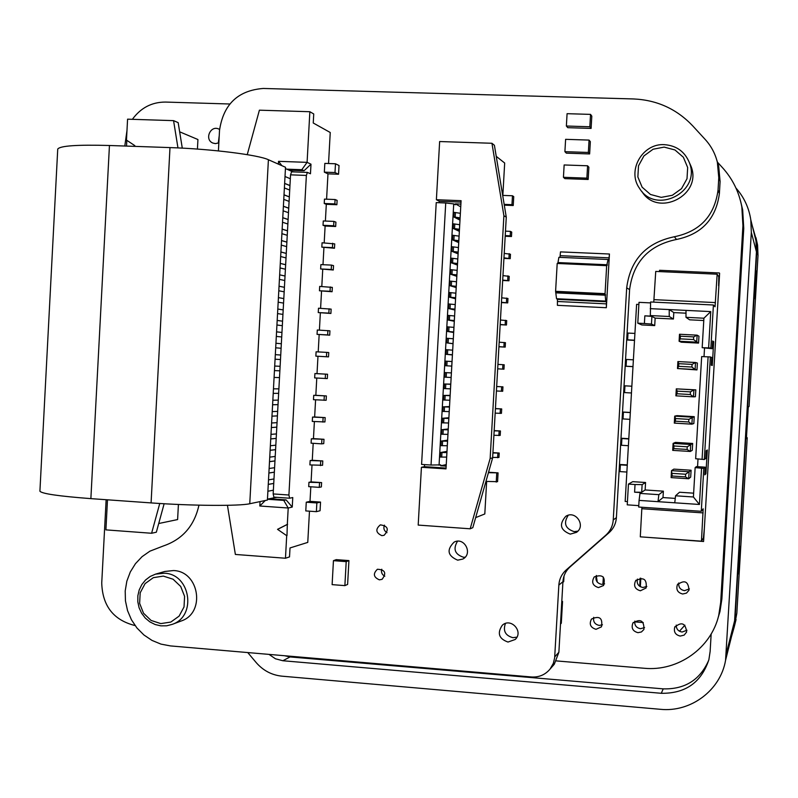 <?xml version="1.0" encoding="UTF-8"?>
<svg xmlns="http://www.w3.org/2000/svg" width="798" height="798" viewBox="0 0 798 798"><rect width="100%" height="100%" fill="white"/><g stroke="black" fill="none" stroke-linecap="round" stroke-linejoin="round"><path stroke-width="1.2" d="M679.457 631.218L684.903 625.173M597.293 582.151L596.266 575.747M735.926 187.999C743.985 197.126 748.943 207.739 750.798 219.819L751.327 232.358L725.562 660.305C720.534 690.31 690.749 712.514 660.345 709.302L282.013 676.175C271.749 675.108 263.141 670.569 256.198 662.589L247.749 652.565M750.798 219.819L755.975 240.846L756.444 251.839L734.609 620.754L732.205 633.732M756.444 251.839L751.327 232.358M269.026 654.39L275.44 658.779L282.861 660.744L661.283 693.292C685.512 693.632 701.382 682.41 708.893 659.637L710.13 651.477L711.168 633.941M708.744 660.205C700.125 679.896 684.943 689.442 663.218 688.864L290.053 656.934L284.527 655.727M639.677 586.321L640.156 578.211M640.335 586.73L640.824 578.191M603.348 577.064L602.919 584.326M634.669 621.881L643.278 622.57M746.499 437.025L747.217 437.823L746.399 438.661L748.295 406.731L749.073 406.451L748.265 407.16M740.075 546.371L738.409 573.872L740.075 546.371M756.374 271.041L754.748 298.651L756.374 271.041M755.975 237.714L757.581 245.086L758.01 255.55L749.073 406.451M752.305 225.934L756.374 240.118L756.813 250.941L734.928 620.784L734.14 627.298L731.407 636.914M747.217 437.823L736.833 613.243L734.529 625.732M39.92 490.999L39.91 491.199C41.845 493.723 58.833 496.196 90.872 498.63L151.081 502.91C191.67 505.862 239.54 506.181 249.754 503.738L267.41 500.067L285.514 167.271L268.407 159.73C258.552 154.912 210.812 148.897 169.994 147.59L109.446 145.495C77.216 144.598 59.98 145.795 57.735 149.086L57.715 149.366M267.889 491.249L273.365 490.201M285.006 176.498L290.332 178.752M284.637 183.36L289.953 185.535M289.953 185.615L284.627 183.44M284.387 187.939L289.714 190.064M284.008 194.802L289.345 196.857M289.335 196.926L284.008 194.882M283.759 199.38L289.095 201.385M283.39 206.233L288.726 208.168M288.726 208.238L283.39 206.303M283.14 210.812L288.477 212.697M282.771 217.664L288.108 219.48M288.108 219.55L282.761 217.734M282.522 222.243L287.859 224.009M282.143 229.096L287.489 230.792M287.489 230.851L282.143 229.156M281.894 233.664L287.25 235.31M281.524 240.527L286.881 242.103M286.871 242.153L281.524 240.577M281.275 245.096L286.632 246.622M280.906 251.949L286.263 253.405M286.263 253.455L280.896 251.998M280.657 256.517L286.013 257.924M285.644 264.746L280.278 263.41L285.644 264.707M280.038 267.938L285.405 269.225M285.026 276.038L279.659 274.831L285.036 276.008M279.41 279.36L284.786 280.527M279.041 286.203L284.417 287.3M284.417 287.33L279.041 286.243M278.791 290.771L284.168 291.819M278.422 297.614L283.799 298.592L278.422 297.644M278.173 302.183L283.559 303.11M277.794 309.026L283.19 309.883M283.19 309.913L277.794 309.055M277.554 313.594L282.941 314.402M277.175 320.437L282.572 321.175L277.175 320.457M276.926 324.995L282.322 325.694M276.557 331.838L281.953 332.457L276.557 331.858M276.308 336.407L281.714 336.975M275.938 343.25L281.345 343.748L275.938 343.25M275.689 347.808L281.096 348.257M275.32 354.651L280.726 355.03L275.32 354.651M275.071 359.21L280.487 359.539M274.692 366.043L280.118 366.302M274.452 370.601L279.869 370.811L274.452 370.601M274.073 377.444L279.5 377.584M273.455 388.835L278.891 388.855M273.205 393.374L278.642 393.344L273.205 393.384M272.836 400.227L278.273 400.127M272.587 404.756L278.033 404.616M272.587 404.776L278.023 404.636M272.218 411.608L277.664 411.389M277.415 415.898L271.968 416.167L277.415 415.878M271.599 422.99L277.046 422.661M276.796 427.169L271.35 427.548L276.806 427.139M270.981 434.371L276.437 433.922M270.731 438.89L276.188 438.391M270.731 438.93L276.188 438.431M270.362 445.753L275.819 445.184M270.113 450.272L275.579 449.643M270.113 450.311L275.569 449.683M269.744 457.134L275.21 456.436M269.495 461.633L274.961 460.895M269.495 461.683L274.961 460.945M269.126 468.506L274.592 467.698M268.876 473.005L274.352 472.147M268.876 473.054L274.352 472.197M268.507 479.877L273.983 478.95M268.258 484.376L273.734 483.398M268.258 484.426L273.734 483.448M292.946 171.869L285.435 168.578M276.387 497.304L267.46 499.139M172.278 624.355L181.346 620.944C205.794 612.824 199.291 571.218 173.495 570.55L164.837 571.468L155.54 574.141L164.318 573.203C190.473 573.892 197.066 616.126 172.278 624.355L166.662 625.802L160.847 625.851L155.151 624.525L149.864 621.881L145.276 618.061L141.625 613.273L139.091 607.757L137.815 601.822L137.855 595.767L139.221 589.902L141.844 584.555L145.565 579.986L150.214 576.455L155.54 574.141M163.331 576.096L153.326 577.672L145.076 583.627L140.189 592.784L139.63 603.338L143.5 613.193L151.051 620.425L160.787 623.597L170.802 622.071L179.101 616.126L184.029 606.949L184.587 596.355L180.687 586.45L173.096 579.228L163.331 576.096M641.821 191.38C657.722 218.133 703.038 194.872 690.888 165.954L689.282 162.413M664.505 144.667C676.415 145.605 684.674 151.52 689.292 162.433C701.632 191.799 655.617 215.44 639.467 188.268C626.709 170.702 642.53 143.042 664.505 144.667M664.165 147.111L653.083 149.236L643.936 155.909L638.51 165.794L637.861 176.957L642.121 187.181L650.46 194.463L661.243 197.365L672.325 195.291L681.532 188.637L687.008 178.722L687.667 167.51L683.367 157.246L674.968 149.964L664.165 147.111M306.262 502.211L310.013 501.353L320.537 502.082L316.856 502.949L306.262 502.211L305.784 510.92L316.377 511.668L320.058 510.74L320.537 502.082M334.99 172.548L324.347 172.159L327.918 173.834L338.551 174.243L334.99 172.548L335.479 163.77L324.826 163.391L324.347 172.159M338.551 174.243L339.03 165.525L335.479 163.77M470.182 528.795L472.805 527.668L492.625 457.932L506.271 217.146L494.411 145.296L491.947 143.271L439.638 141.535L436.386 199.719L461.084 200.687L446.012 468.895L421.424 467.279L418.192 525.084L470.182 528.795L490.152 458.481L503.897 215.709L491.947 143.271M558.879 257.315L608.096 259.49L558.879 257.315L557.912 263.041L557.194 263.46L555.598 291.32L556.535 298.731L557.453 299.37L557.413 305.335L606.34 307.719L609.443 254.013L608.874 259.739L608.096 259.49L606.67 265.674L605.054 293.664L605.722 301.095L606.44 301.724L606.34 307.719M609.443 254.013L560.475 251.889L559.987 257.365M557.194 263.46L606.67 265.674M607.248 265.235L557.912 263.041M555.598 291.32L605.054 293.664M605.552 294.741L556.236 292.397M218.413 150.912L219.52 130.383C223.36 104.378 237.954 90.413 263.29 88.458L633.592 98.952C656.983 100.009 676.684 108.977 692.724 125.875L705.242 139.5C711.158 146.014 715.198 153.565 717.342 162.134L718.779 177.745L718.05 190.044C714.559 215.879 700.006 231.45 674.39 236.747C646.28 242.612 630.37 259.639 626.689 287.819L613.243 519.927C612.774 526.022 610.29 531.109 605.802 535.199L566.221 569.932C561.742 573.981 559.288 579.029 558.849 585.094L554.65 657.841L553.333 663.367L550.061 669.083C545.214 674.809 539.009 677.432 531.458 676.973L170.413 645.911L160.967 644.116L152.009 640.415L143.909 634.969L136.957 627.996L131.431 619.767L127.54 610.6L125.436 600.854L125.206 590.909L126.842 581.153L130.303 571.966L135.441 563.697L142.064 556.665L149.914 551.169L163.391 545.952C182.533 539.378 194.383 525.782 198.951 505.164M381.833 535.638L384.067 535.318C389.294 529.513 388.057 526.032 380.357 524.855C375.25 529.174 375.748 532.775 381.833 535.638M570.261 534.121L576.485 532.356C586.301 525.842 575.558 509.782 565.772 516.326C558.839 524.296 560.336 530.221 570.261 534.121M379.379 579.847L382.082 579.338C386.731 573.064 385.175 569.702 377.414 569.253C372.836 573.702 373.484 577.233 379.379 579.847M457.683 560.166L462.76 559.079C473.234 553.902 464.456 536.635 454.132 542.101C446.411 549.782 447.588 555.807 457.683 560.166M507.997 642.051L515.169 639.497C523.937 631.677 510.82 617.203 502.281 625.263C496.974 633.193 498.88 638.789 507.997 642.051M591.099 128.408L591.807 116.119L590.54 114.383L567.079 113.685L566.371 126.024L567.787 127.68L591.099 128.408L589.832 126.762L590.54 114.383M589.632 153.944L590.34 141.665L589.064 140.089L565.612 139.331L564.904 151.67L566.331 153.156L589.632 153.944L588.355 152.458L589.064 140.089M588.166 179.48L588.874 167.191L587.587 165.785L564.146 164.967L563.438 177.296L564.864 178.632L588.166 179.48L586.879 178.144L587.587 165.785M502.84 195.4L504.675 163.021L496.236 156.348M504.156 204.368L511.967 204.677L513.234 205.515L513.742 196.647L512.476 195.769L502.68 195.4M513.234 205.515L504.286 205.166M505.184 236.258L511.478 236.517L511.727 232.088L510.451 231.37L505.473 231.161M503.927 258.382L510.221 258.662L510.471 254.233L504.216 253.395M502.68 280.487L508.964 280.786L509.214 276.357L502.959 275.609M501.423 302.592L507.708 302.901L507.967 298.482L501.693 297.824M500.176 324.686L506.461 325.005L506.71 320.587L500.436 320.018M498.92 346.771L505.204 347.1L505.453 342.681L499.179 342.202M503.957 369.195L497.673 368.816L503.957 369.195L504.206 364.776L497.922 364.387M496.675 386.491L502.949 386.85L496.665 386.551M496.416 390.98L502.7 391.269L502.949 386.85M495.428 408.556L501.703 408.925L495.418 408.706M495.159 413.145L501.453 413.334L501.703 408.925M494.171 430.601L500.446 430.98L494.161 430.86M493.912 435.289L500.196 435.389L500.446 430.98M492.925 452.636L499.199 453.035L492.905 452.995M492.655 457.424L498.95 457.444L499.199 453.035M488.426 472.695L498.072 472.865L488.556 472.246M498.072 472.865L497.573 481.683L485.952 481.403M475.668 517.613L484.805 513.962L486.65 481.453M326.582 199.191L327.978 173.834M328.537 163.52L330.242 132.498L313.245 123.002L313.734 113.964L309.853 111.72L307.09 162.353L310.991 164.189L310.462 173.774L307.4 172.398L291.599 171.819L290.542 174.842L306.372 175.43L307.4 172.398M334.841 203.899L336.876 204.727L337.115 200.378L335.08 199.53L324.467 199.111L324.227 203.48L334.841 203.899L335.08 199.53M336.876 204.727L326.302 204.308L324.227 203.48M325.385 221.036L326.302 204.308M333.644 225.764L335.679 226.492L335.918 222.143L333.883 221.395L323.27 220.956L323.03 225.315L333.644 225.764L333.883 221.395M335.679 226.492L325.115 226.053L323.03 225.315M324.188 242.871L325.115 226.053M332.437 247.619L334.482 248.248L334.721 243.899L322.073 242.782L321.833 247.151L332.437 247.619L332.676 243.25M334.482 248.248L321.833 247.151M322.991 264.707L323.918 247.789M331.24 269.455L333.285 269.993L333.524 265.644L331.479 265.096L320.876 264.607L320.636 268.966L331.24 269.455L331.479 265.096M333.285 269.993L320.636 268.966M321.794 286.522L322.731 269.505M330.043 291.29L332.088 291.729L332.327 287.39L319.689 286.412L319.449 290.781L330.043 291.29L330.282 286.931M332.088 291.729L319.449 290.781M320.596 308.327L321.544 291.22M328.846 313.115L330.901 313.464L331.14 309.115L318.492 308.218L318.252 312.577L328.846 313.115L329.085 308.756M330.901 313.464L318.252 312.577M319.409 330.123L320.347 312.926M327.649 334.931L329.704 335.18L329.943 330.831L317.295 330.013L317.055 334.372L327.649 334.931L327.888 330.572M329.704 335.18L317.055 334.372M318.212 351.908L319.16 334.621M326.452 356.736L328.517 356.886L328.756 352.546L326.691 352.377L316.098 351.798L315.858 356.147L326.452 356.736L326.691 352.377M328.517 356.886L315.858 356.147M317.015 373.644L314.911 373.564L314.671 377.923L327.32 378.581L327.559 374.242L317.015 373.644L317.973 356.307M315.828 395.309L313.714 395.329L313.474 399.688L326.133 400.277L326.372 395.938L315.828 395.309L316.776 378.043M314.641 416.975L312.527 417.085L312.287 421.434L324.936 421.952L325.175 417.613L314.641 416.975L315.589 399.808M313.454 438.621L311.33 438.83L311.09 443.179L321.664 443.858L323.749 443.618L323.988 439.289L313.454 438.621L314.392 421.563M312.267 460.256L310.143 460.566L309.903 464.915L322.562 465.284L322.791 460.955L312.267 460.256L313.195 443.319M311.08 481.892L308.946 482.291L308.706 486.64L319.28 487.359L321.365 486.93L321.604 482.6L311.08 481.892L312.008 465.054M310.013 501.353L310.821 486.78M265.255 500.516L259.809 506.002L288.208 508.007L283.769 500.396L286.103 499.897L292.248 507.069L288.208 508.007L287.32 524.376L277.534 529.333L286.701 535.667L285.465 558.241L289.524 556.894L290.013 547.947L307.769 542.401L309.474 511.179M348.926 560.595L336.237 559.637L333.444 560.665L332.118 584.635L344.876 585.622L347.609 584.435L348.926 560.595L346.202 561.632L333.444 560.665M314.911 373.564L327.559 374.242M325.255 378.531L325.494 374.172M313.714 395.329L326.372 395.938M324.058 400.317L324.297 395.958M312.527 417.085L325.175 417.613M322.861 422.092L323.1 417.733M311.33 438.83L323.988 439.289M321.664 443.858L321.903 439.499M310.143 460.566L322.791 460.955M320.467 465.613L320.706 461.264M308.946 482.291L321.604 482.6M319.28 487.359L319.509 483.009M505.204 347.1L498.93 346.641M506.461 325.005L500.186 324.457M507.708 302.901L501.443 302.262M508.964 280.786L502.7 280.048M510.221 258.662L503.957 257.834M511.478 236.517L510.201 235.819L505.224 235.609M716.873 160.338L718.689 166.193L720.095 181.515L719.387 193.605C715.946 218.981 701.651 234.273 676.485 239.47C648.854 245.225 633.233 261.944 629.602 289.624L616.395 517.663C615.926 523.648 613.492 528.655 609.074 532.675L570.181 566.809C565.772 570.789 563.358 575.757 562.929 581.712L558.879 652.255L554.291 664.245L553.104 665.612M384.456 525.134C383.21 528.356 384.057 530.86 386.99 532.665M568.246 515.269C563.238 523.169 565.203 528.625 574.141 531.628L577.862 531.139M381.753 569.233C380.955 572.365 381.983 574.69 384.816 576.216M457.513 541.224C452.845 549.014 454.83 554.351 463.468 557.243L465.134 557.213M505.433 623.467C502.83 630.859 505.334 635.597 512.934 637.692L516.934 637.133M566.371 126.024L589.832 126.762M496.735 473.244L496.236 482.092M511.967 204.677L512.476 195.769M497.623 457.743L497.872 453.314M498.87 435.598L499.129 431.159M500.127 413.434L500.386 409.005M501.383 391.269L501.643 386.831M502.65 369.095L502.9 364.656M503.907 346.911L504.156 342.472M505.164 324.706L505.413 320.267M506.421 302.502L506.67 298.063M507.678 280.288L507.937 275.839M508.944 258.053L509.194 253.614M446.93 452.556L440.616 452.496L447 451.379M446.681 457.104L440.356 457.055L440.616 452.496M446.98 451.698L445.075 452.296L446.94 452.446M447.568 441.194L441.254 441.085L447.628 440.177M447.319 445.743L440.995 445.653L441.254 441.085M447.618 440.446L445.713 440.955L447.578 441.095M448.207 429.823L441.893 429.673L448.257 428.975M447.957 434.371L441.633 434.242L441.893 429.673M448.247 429.204L446.351 429.603L448.217 429.743M442.531 418.262L442.282 422.83L448.556 423L448.805 418.451L442.531 418.262L448.885 417.763M448.875 417.953L446.99 418.252L448.855 418.381M449.493 407.07L443.169 406.85L449.513 406.561M449.234 411.628L442.92 411.409L443.169 406.85M449.513 406.691L447.618 406.9L449.493 407.02M450.132 395.698L443.818 395.429L450.152 395.349M449.873 400.247L443.558 399.998L443.818 395.429M450.142 395.439L448.257 395.549L450.132 395.658M450.77 384.317L444.456 384.008L450.78 384.137M450.511 388.865L444.197 388.576L444.456 384.008M450.77 384.177L448.895 384.187L450.77 384.297M451.369 372.925L445.094 372.586L451.409 372.915L451.109 377.484L444.845 377.155L445.094 372.586M449.533 372.826L451.409 372.925L449.533 372.826M452.047 361.544L445.743 361.155L445.484 365.723L451.788 366.112M452.007 361.544L451.748 366.102L445.484 365.723M452.426 354.711L452.646 350.152L446.381 349.724L446.122 354.302L452.416 354.96M452.386 354.711L446.122 354.302M452.416 354.901L450.561 354.641L452.426 354.741M453.324 338.771L447.02 338.292L446.76 342.871L453.045 343.739M453.055 343.629L446.76 342.871M453.962 327.37L447.658 326.861L447.409 331.439L453.673 332.517M453.713 331.928L447.409 331.439M453.683 332.357L451.838 331.898L453.703 331.988M454.611 315.978L448.306 315.419L448.047 319.998L454.311 321.285M454.351 320.537L448.047 319.998M454.321 321.085L452.476 320.527L454.351 320.606M455.249 304.577L448.945 303.988L448.685 308.557L454.94 310.053M454.99 309.135L448.685 308.557M454.95 309.814L453.114 309.155L454.99 309.225M455.887 293.175L449.593 292.547L449.334 297.115L455.568 298.821M455.848 293.175L455.588 297.734L449.334 297.115M455.588 298.532L453.753 297.774L455.628 297.844M456.526 281.774L450.232 281.096L449.972 285.674L456.207 287.589M456.276 286.332L449.972 285.674M456.217 287.25L454.391 286.392L456.266 286.452M457.174 270.362L450.87 269.654L450.621 274.233L456.835 276.347M456.915 274.931L450.621 274.233M456.855 275.968L455.03 275.011L456.905 275.071M457.813 258.951L451.518 258.203L451.259 262.781L457.463 265.106M457.553 263.52L451.259 262.781M457.493 264.687L455.668 263.619L457.543 263.679M458.451 247.54L452.157 246.752L451.897 251.33L458.102 253.864M458.192 252.108L451.897 251.33M458.122 253.395L456.306 252.228L458.182 252.278M459.089 236.128L452.805 235.29L452.546 239.879L458.73 242.622M458.84 240.697L452.546 239.879M458.76 242.103L456.955 240.836L458.83 240.886M459.738 224.707L453.444 223.829L453.184 228.418L459.359 231.37M459.478 229.275L453.184 228.418M459.389 230.812L457.593 229.445L459.468 229.485M510.201 235.819L510.451 231.37M460.376 213.295L454.092 212.368L453.833 216.956L459.997 220.118M460.336 213.285L460.077 217.854L453.833 216.956M460.027 219.52L458.232 218.054L460.107 218.083M445.733 202.971L436.227 202.602L421.583 464.416L431.04 465.035L445.733 202.971L453.723 203.899L455.299 204.767L455.349 203.849L460.735 206.842M446.262 464.596L440.646 465.783L440.705 464.875L431.04 465.035M460.895 204.069L455.349 203.849M446.172 466.142L440.646 465.783M446.062 468.077L424.436 466.66L421.424 467.279M424.556 464.616L424.436 466.66M439.209 202.722L439.289 201.276L461.005 202.123M506.271 217.146L503.897 215.709M492.625 457.932L490.152 458.481M439.289 201.276L436.386 199.719M247.24 154.652L259.4 110.184L309.853 111.72M285.465 558.241L235.37 554.45L227.44 505.304M286.701 535.667L277.534 529.333M287.32 524.376L286.991 535.588M287.609 524.306L277.824 529.254M286.103 499.897L269.445 498.73M283.769 500.396L267.45 499.259M316.856 502.949L316.377 511.668M277.086 497.354L274.582 497.673M292.617 171.72L294.821 171.939M292.248 507.069L292.766 497.543L289.604 498.221L273.874 497.124L273.165 493.932L290.542 174.842M289.604 498.221L288.916 495.019L306.372 175.43M273.165 493.932L288.916 495.019M310.991 164.189L304.068 170.722L289.076 170.173M304.068 170.722L301.814 169.705L307.09 162.353L278.532 161.336L281.894 165.675M286.761 169.156L301.814 169.705M259.809 506.002L260.048 501.593M278.382 164.129L278.532 161.336M564.904 151.67L588.355 152.458M563.438 177.296L586.879 178.144M344.876 585.622L346.202 561.632M634.789 621.103C634.42 625.313 636.325 627.846 640.505 628.704L644.575 627.597M676.225 625.083C676.255 628.994 678.21 631.308 682.1 632.036L686.988 630.24M593.702 617.323C593.004 621.732 594.849 624.435 599.248 625.413L602.46 624.794M678.779 582.939C678.35 587.208 680.275 589.782 684.534 590.66L689.382 588.894M637.422 579.079C636.495 583.637 638.32 586.45 642.909 587.498L646.819 586.47M596.385 575.478C595.069 580.206 596.814 583.168 601.622 584.365L604.595 583.847M219.231 135.66L218.303 143.111M717.861 618.55L719.966 611.627L721.871 599.059L743.756 228.418L742.679 209.964L740.634 201.365M713.412 304.996L715.048 306.771L717.153 274.193L718.799 276.726L718.619 285.744L719.616 273.355L703.577 541.503L704.325 528.805L703.437 537.912L701.452 541.174L703.168 508.815L701.282 511.299L703.796 468.436L705.242 467.179L704.794 474.85L705.911 473.783L707.317 449.982L706.21 450.74L705.761 458.411L704.325 459.528L710.36 356.935L711.696 357.484L711.247 365.175L712.285 365.494L713.691 341.644L712.664 341.005L712.215 348.696L710.878 347.998L713.412 304.996L650.619 301.983L650.33 315.569L651.447 316.158L644.834 315.828L651.916 316.407L655.148 318.113L654.709 325.594L641.841 324.946L637.792 323.18L638.999 302.342L650.57 302.901M710.878 347.998L702.18 347.679L712.215 348.696M708.624 347.888L710.759 311.589L703.906 318.212L685.991 317.325L686.011 310.392L650.23 308.646M702.18 347.679L703.906 318.212M701.282 511.299L638.689 507.039L639.078 500.396L699.427 504.466L693.412 496.984L695.138 467.598L696.395 466.611L705.242 467.179M698.011 458.97L697.562 466.69M704.325 459.528L695.657 458.73L701.661 356.576L710.36 356.935M704.514 348.297L704.026 356.656M713.691 341.644L712.624 341.724M702.07 459.379L708.105 356.816M704.873 473.583L705.911 473.783M703.796 468.436L695.138 467.598M699.427 504.466L701.552 468.286M638.779 505.633L627.248 504.845L628.455 484.087L635.038 484.516L634.59 492.176L641.183 492.615L639.986 493.413L658.849 494.67L658.001 501.673L662.998 497.573L675.248 498.391M638.879 304.457L636.605 304.347L625.163 501.443L627.437 501.593M639.078 500.396L639.986 493.413M628.455 484.087L632.744 481.663L645.572 482.501L645.143 489.962L663.377 491.169L662.998 497.573M674.759 502.8L675.547 495.787L679.517 492.236L693.642 493.174M703.776 320.517L689.612 319.818L685.991 317.325M686.001 313.185L673.801 312.587L673.422 319.02L655.148 318.113M685.482 476.875L688.704 478.76L690.689 477.084L691.098 470.231L673.841 469.124L671.517 470.64L671.118 477.613L688.704 478.76L689.113 471.778L671.517 470.64L672.215 476.017L685.482 476.875L685.632 474.241L672.365 473.384M687.088 449.444L690.3 451.469L692.265 450.311L692.664 443.459L675.407 442.391L673.113 443.399L672.704 450.371L690.3 451.469L690.709 444.476L673.113 443.399L673.971 445.982L673.821 448.616L687.088 449.444L687.238 446.8L673.971 445.982M688.694 421.982L691.906 424.167L693.831 423.529L694.24 416.666L676.963 415.648L674.709 416.127L674.3 423.11L691.906 424.167L692.315 417.174L674.709 416.127L675.577 418.561L675.417 421.194L688.694 421.982L688.854 419.349L675.577 418.561M690.31 394.521L693.502 396.845L695.407 396.726L695.806 389.863L676.305 388.855L675.896 395.838L693.502 396.845L693.911 389.843L676.305 388.855L677.183 391.13L677.023 393.763L690.31 394.521L690.46 391.878L677.183 391.13M678.629 366.322L677.492 368.546L696.983 369.913L697.382 363.05L695.517 362.501L677.901 361.564L677.492 368.546L695.108 369.504L695.517 362.501L692.066 364.397L678.789 363.679L678.629 366.322L691.916 367.04L692.066 364.397M680.235 338.851L679.088 341.245L681.263 342.192L698.549 343.09L698.958 336.217L697.123 335.15L679.497 334.252L679.088 341.245L696.714 342.152L697.123 335.15L693.681 336.896L680.395 336.217L680.235 338.851L693.532 339.539L693.681 336.896M698.549 343.09L693.532 339.539M679.497 334.252L680.395 336.217M696.983 369.913L695.108 369.504L691.916 367.04M677.901 361.564L678.789 363.679M695.806 389.863L693.911 389.843L690.46 391.878M675.896 395.838L677.023 393.763M694.24 416.666L688.854 419.349M674.3 423.11L675.417 421.194M692.664 443.459L687.238 446.8M672.704 450.371L673.821 448.616M691.098 470.231L685.632 474.241M671.118 477.613L672.215 476.017M673.422 319.02L669.243 316.497L650.33 315.569M651.916 316.407L651.467 324.068L654.709 325.594M651.467 324.068L644.395 323.509L644.834 315.828M644.395 323.509L637.792 323.18M710.759 311.589L686.011 310.392M669.243 316.497L669.213 309.574L673.801 312.587M717.153 274.193L655.737 271.42L653.761 302.133M715.477 302.592L654.101 299.659M659.457 271.589L659.537 270.283L719.377 272.966M675.547 495.787L693.412 496.984M663.377 491.169L658.849 494.67M635.038 484.516L642.131 484.645L641.682 492.276L645.143 489.962M641.682 492.276L634.59 492.176M642.131 484.645L645.572 482.501M641.901 507.259L640.295 536.835L701.452 541.174M703.108 512.905L641.931 508.735M703.577 541.503L643.996 537.094M619.477 464.466L627.288 464.895M626.869 472.047L619.976 471.598L620.375 464.865L619.457 464.755M619.976 471.598L619.068 471.498M627.258 465.304L620.375 464.865M620.994 438.242L628.804 438.681M628.395 445.703L621.502 445.274L621.901 438.531L620.984 438.451M621.502 445.274L620.595 445.184M628.794 438.96L621.901 438.531M622.51 412.007L630.33 412.446M629.931 419.349L623.029 418.93L623.428 412.187L622.51 412.117M623.029 418.93L622.121 418.86M630.32 412.596L623.428 412.187M631.457 392.975L624.555 392.586L624.954 385.833L624.036 385.783L631.856 386.202M624.555 392.586L623.647 392.526M631.846 386.222L624.954 385.833M625.163 366.222L632.984 366.661M632.994 366.591L626.091 366.212L626.48 359.459L625.562 359.419M626.091 366.212L625.173 366.172M633.383 359.828L626.48 359.459M626.689 339.958L634.51 340.397M634.52 340.187L627.617 339.828L628.006 333.075L627.088 333.055M627.617 339.828L626.699 339.808M634.909 333.424L628.006 333.075M562.899 582.331L563.687 581.672L564.006 576.096M229.804 103.999L165.435 102.064C151.77 102.094 140.747 107.85 132.388 119.321M126.992 130.413L124.797 146.034M106.134 499.718L101.735 582.989C102.463 605.981 113.565 620.176 135.071 625.562M556.465 660.924L644.275 668.265C677.881 671.617 711.138 648.195 718.739 615.348L720.674 602.56L742.928 225.674L741.831 206.911C739.038 191.889 732.534 178.742 722.32 167.48L717.322 162.024M219.58 129.446L218.941 129.106C210.532 124.767 204.059 139.57 212.847 143.042L215.41 143.62L218.842 142.862M598.44 587.587L603.567 585.503C605.742 576.884 602.63 574.021 594.241 576.924C591.228 582.141 592.625 585.692 598.44 587.587M640.405 590.779L646.111 587.976C647.048 579.099 643.557 576.685 635.627 580.735C633.353 585.852 634.949 589.203 640.405 590.779M682.719 594.001L686.46 593.123L688.973 590.251C688.395 581.293 684.524 579.478 677.352 584.804C675.916 589.682 677.702 592.744 682.719 594.001M596.026 629.313L601.483 626.829C602.889 618.031 599.537 615.448 591.458 619.068C588.964 624.206 590.49 627.617 596.026 629.313M680.245 636.076L684.145 635.118L686.629 632.026C685.532 623.078 681.562 621.472 674.729 627.218C673.582 631.956 675.427 634.909 680.245 636.076M637.961 632.674L641.422 631.966L643.906 629.492C644.156 620.545 640.485 618.39 632.904 623.048C631.058 628.036 632.754 631.248 637.961 632.674M560.495 624.066L561.293 623.268L562.55 601.433L561.802 601.373M197.425 149.076L197.934 139.53L179.65 131.81M158.722 523.518L177.605 519.568L178.413 504.466M159.75 503.478L151.6 533.264L156.338 532.206L164.139 503.747M133.545 146.333L134.822 145.625L126.473 140.099L127.58 119.171L173.565 120.638L178.173 122.643L182.283 148.129M173.565 120.638L177.964 147.919M126.523 146.094L126.822 140.328M151.6 533.264L105.905 529.872L107.491 499.807M561.752 602.161L562.55 601.433M726.469 652.804L734.609 620.754M290.053 656.934L282.861 660.744M663.218 688.864L661.283 693.292M756.813 250.941L758.01 255.55M734.928 620.784L736.833 613.243M90.872 498.63L109.446 145.495M151.081 502.91L169.994 147.59M249.754 503.738L268.407 159.73M606.53 303.868L557.593 301.494M606.44 301.724L557.453 299.37M556.535 298.731L605.722 301.095M605.522 295.21L556.206 292.866M557.942 262.562L607.278 264.766M609.183 257.844L560.216 255.689M720.095 181.515L718.779 177.745M719.387 193.605L718.05 190.044M676.485 239.47L674.39 236.747M629.602 289.624L626.689 287.819M616.395 517.663L613.243 519.927M609.074 532.675L605.802 535.199M570.181 566.809L566.221 569.932M562.929 581.712L558.849 585.094M558.879 652.255L554.73 656.884M441.703 457.094L441.962 452.536M446.631 457.104L446.89 452.556M442.341 445.693L442.601 441.134M447.269 445.743L447.528 441.194M442.99 434.292L443.239 429.723M447.907 434.371L448.167 429.823M443.628 422.88L443.878 418.322M444.267 411.469L444.526 406.91M449.194 411.618L449.444 407.07M444.905 400.057L445.164 395.489M449.833 400.247L450.082 395.698M445.543 388.646L445.803 384.077M450.471 388.865L450.72 384.317M446.192 377.225L446.441 372.656M446.83 365.803L447.089 361.235M447.469 354.382L447.728 349.813M448.117 342.96L448.366 338.382M453.025 343.32L453.284 338.761M448.755 331.529L449.015 326.951M453.673 331.928L453.922 327.37M449.394 320.098L449.653 315.519M454.311 320.527L454.561 315.968M450.042 308.666L450.291 304.088M454.95 309.135L455.209 304.577M450.68 297.225L450.94 292.647M451.319 285.784L451.578 281.205M456.227 286.332L456.486 281.764M451.967 274.342L452.227 269.764M456.875 274.921L457.124 270.362M452.606 262.901L452.865 258.323M457.513 263.51L457.773 258.951M453.254 251.45L453.503 246.871M458.152 252.098L458.411 247.54M453.892 239.999L454.152 235.42M458.79 240.687L459.05 236.118M454.531 228.547L454.79 223.969M459.439 229.275L459.688 224.707M455.179 217.096L455.439 212.517M439.06 465.214L453.723 203.899M721.871 599.059L720.674 602.56M743.756 228.418L742.928 225.674M725.562 660.305L733.811 627.338M756.374 240.118L757.581 245.086M734.14 627.298L736.065 619.537M57.735 149.086L39.91 491.199M689.292 162.433L690.888 165.954M717.342 162.134L718.689 166.193M550.061 669.083L554.291 664.245M565.772 516.326L566.48 515.937M502.281 625.263L502.81 624.834M718.739 615.348L719.966 611.627M741.831 206.911L742.679 209.964M635.627 580.735L636.116 580.136M677.352 584.804L677.831 584.006M674.729 627.218L675.088 626.49M632.904 623.048L633.303 622.46"/></g></svg>
